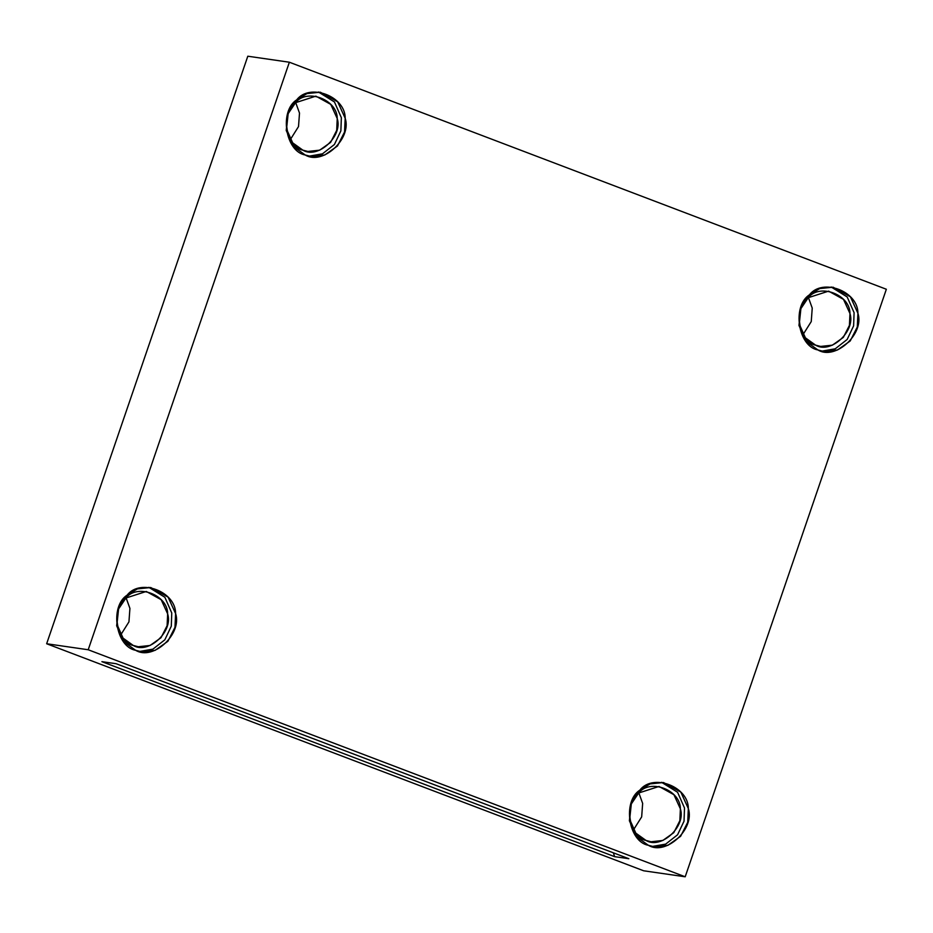 <?xml version="1.0" encoding="UTF-8"?>
<svg xmlns="http://www.w3.org/2000/svg" width="933" height="933" viewBox="0 0 933 933"><rect width="100%" height="100%" fill="white"/><g stroke="black" fill="none" stroke-linecap="round" stroke-linejoin="round"><path stroke-width="1.4" d="M133.267 645.461L138.294 646.756L150.085 645.473L161.024 637.717L167.124 625.67L167.648 613.867L161.187 599.709L146.283 591.464L125.955 598.006L118.584 608.946L116.94 624.352L123.086 638.149L133.267 645.461C116.124 642.51 110.747 607.651 125.955 598.006C137.244 583.3 167.87 594.951 167.648 613.867C173.515 631.513 148.254 654.733 133.267 645.461M126.107 597.878L129.92 608.409L128.941 621.879L120.754 634.895L128.941 621.879L129.92 608.409L126.107 597.878M139.577 651.456L152.93 649.123L164.838 639.805L171.287 626.183L171.765 613.016L164.873 597.283L148.837 587.312L164.873 597.283L171.765 613.016L171.287 626.183L164.838 639.805L152.93 649.123L139.577 651.456M135.635 650.289L141.478 651.805L155.181 650.313L167.893 641.286L174.984 627.291L175.602 613.564L168.08 597.108L150.761 587.522L137.408 588.886L127.133 595.137L118.561 607.85L116.648 625.763L123.797 641.799L135.635 650.289C115.704 646.861 109.453 606.333 127.133 595.137C140.242 578.04 175.859 591.58 175.602 613.564C182.413 634.09 153.047 661.065 135.635 650.289M302.852 150.143L307.878 151.449L319.669 150.166L330.609 142.399L336.708 130.352L337.233 118.549L330.772 104.391L315.867 96.146L295.539 102.7L288.169 113.639L286.524 129.046L292.67 142.831L302.852 150.143C285.708 147.192 280.332 112.333 295.539 102.7C306.829 87.994 337.454 99.644 337.233 118.549C343.099 136.206 317.838 159.415 302.852 150.143M295.691 102.56L299.505 113.103L298.513 126.573L290.338 139.577L298.513 126.573L299.505 113.103L295.691 102.56M309.15 156.149L322.503 153.817L334.422 144.487L340.872 130.877L341.35 117.698L334.457 101.965L318.421 91.994L334.457 101.965L341.35 117.698L340.872 130.877L334.422 144.487L322.503 153.817L309.15 156.149M305.219 154.983L311.062 156.487L324.754 155.006L337.478 145.98L344.569 131.973L345.187 118.258L337.664 101.79L320.346 92.204L306.992 93.568L296.717 99.819L288.145 112.543L286.221 130.445L293.382 146.481L305.219 154.983C285.288 151.554 279.037 111.027 296.717 99.819C309.826 82.722 345.443 96.274 345.187 118.258C351.998 138.772 322.631 165.759 305.219 154.983M815.594 345.14L820.62 346.435L832.399 345.163L843.339 337.396L849.438 325.349L849.963 313.546L843.502 299.388L828.609 291.143L808.27 297.685L800.899 308.625L799.254 324.031L805.401 337.828L815.594 345.14C798.438 342.189 793.062 307.33 808.27 297.685C819.559 282.979 850.196 294.63 849.963 313.546C855.829 331.192 830.568 354.412 815.594 345.14M808.421 297.557L812.235 308.088L811.255 321.558L803.068 334.574L811.255 321.558L812.235 308.088L808.421 297.557M821.891 351.146L835.245 348.802L847.152 339.484L853.613 325.862L854.092 312.695L847.187 296.962L831.163 286.991L847.187 296.962L854.092 312.695L853.613 325.862L847.152 339.484L835.245 348.802L821.891 351.146M817.949 349.968L823.792 351.484L837.496 349.992L850.22 340.977L857.31 326.97L857.917 313.243L850.406 296.787L833.087 287.201L819.722 288.565L809.447 294.816L800.876 307.528L798.963 325.442L806.112 341.478L817.949 349.968C798.018 346.551 791.767 306.012 809.447 294.816C822.568 277.719 858.173 291.259 857.917 313.243C864.728 333.769 835.373 360.756 817.949 349.968M646.009 840.446L651.036 841.753L662.815 840.47L673.754 832.702L679.865 820.667L680.379 808.853L673.918 794.706L659.025 786.449L638.685 793.003L631.314 803.943L629.67 819.349L635.828 833.134L646.009 840.446C628.854 837.507 623.477 802.637 638.685 793.003C649.974 778.297 680.612 789.948 680.379 808.853C686.245 826.51 660.984 849.718 646.009 840.446M638.837 792.863L642.65 803.406L641.671 816.876L633.484 829.88L641.671 816.876L642.65 803.406L638.837 792.863M652.307 846.453L665.661 844.12L677.568 834.79L684.029 821.18L684.507 808.001L677.603 792.28L661.579 782.309L677.603 792.28L684.507 808.001L684.029 821.18L677.568 834.79L665.661 844.12L652.307 846.453M648.365 845.286L654.208 846.802L667.911 845.31L680.635 836.283L687.726 822.276L688.332 808.561L680.822 792.105L663.503 782.519L650.138 783.883L639.863 790.123L631.291 802.846L629.378 820.748L636.528 836.784L648.365 845.286C628.434 841.858 622.183 801.33 639.863 790.123C652.983 773.025 688.589 786.577 688.332 808.561C695.143 829.075 665.789 856.062 648.365 845.286M101.895 661.66L614.637 856.657L613.354 852.809L614.637 856.657L628.854 858.71L116.112 663.713L101.895 661.66L116.112 663.713L628.854 858.71L614.637 856.657L101.895 661.66M88.203 649.753L46.65 643.747L643.642 870.781L685.195 876.787L88.203 649.753L685.195 876.787L886.35 289.253L289.358 62.219L88.203 649.753L289.358 62.219L247.805 56.213L46.65 643.747L247.805 56.213L289.358 62.219L886.35 289.253L685.195 876.787L643.642 870.781L46.65 643.747L88.203 649.753"/></g></svg>
